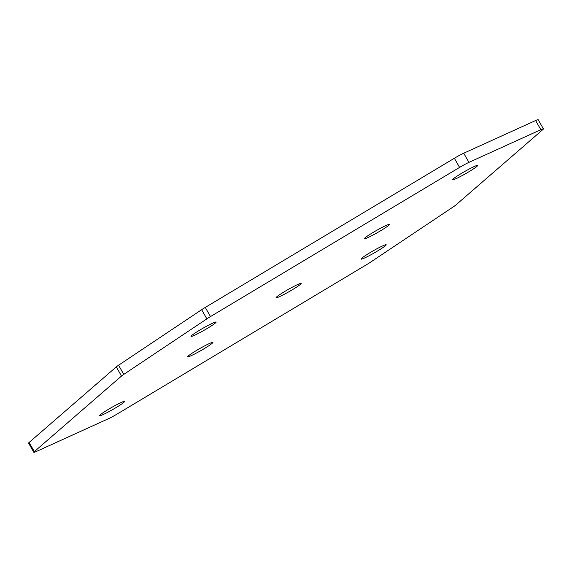 <?xml version="1.0" encoding="UTF-8"?>
<svg xmlns="http://www.w3.org/2000/svg" width="572" height="572" viewBox="0 0 572 572"><rect width="100%" height="100%" fill="white"/><g stroke="black" fill="none" stroke-linecap="round" stroke-linejoin="round"><path stroke-width="0.86" d="M382.353 247.962A14.45 1.165 150.3 0 0 386.186 244.766A14.45 1.165 150.3 0 0 378.285 248.048A14.45 1.165 150.3 0 0 364.922 255.884A14.45 1.165 150.3 0 0 361.089 259.08A14.45 1.165 150.3 0 0 368.99 255.798A14.45 1.165 150.3 0 0 382.353 247.962M212.298 325.268A14.45 1.165 -29.7 0 1 198.934 333.104A14.45 1.165 -29.7 0 1 191.034 336.386A14.45 1.165 -29.7 0 1 194.866 333.19A14.45 1.165 -29.7 0 1 208.237 325.354A14.45 1.165 -29.7 0 1 216.137 322.072A14.45 1.165 -29.7 0 1 212.298 325.268M103.339 412.541A14.45 1.165 150.3 0 0 99.499 415.737A14.45 1.165 150.3 0 0 107.4 412.455A14.45 1.165 150.3 0 0 120.771 404.611A14.45 1.165 150.3 0 0 124.603 401.415A14.45 1.165 150.3 0 0 116.702 404.704A14.45 1.165 150.3 0 0 103.339 412.541M191.613 353.539A14.45 1.165 150.3 0 0 187.78 356.735A14.45 1.165 150.3 0 0 195.681 353.453A14.45 1.165 150.3 0 0 209.045 345.617A14.45 1.165 150.3 0 0 212.884 342.421A14.45 1.165 150.3 0 0 204.983 345.702A14.45 1.165 150.3 0 0 191.613 353.539M473.881 168.618A14.45 1.165 -29.7 0 1 460.517 176.455A14.45 1.165 -29.7 0 1 452.616 179.737A14.45 1.165 -29.7 0 1 456.456 176.541A14.45 1.165 -29.7 0 1 469.819 168.704A14.45 1.165 -29.7 0 1 477.72 165.415A14.45 1.165 -29.7 0 1 473.881 168.618M385.607 227.613A14.45 1.165 -29.7 0 1 372.243 235.45A14.45 1.165 -29.7 0 1 364.343 238.731A14.45 1.165 -29.7 0 1 368.175 235.535A14.45 1.165 -29.7 0 1 381.538 227.699A14.45 1.165 -29.7 0 1 389.439 224.417A14.45 1.165 -29.7 0 1 385.607 227.613M297.326 286.615A14.45 1.165 -29.7 0 1 283.962 294.451A14.45 1.165 -29.7 0 1 276.062 297.733A14.45 1.165 -29.7 0 1 279.894 294.537A14.45 1.165 -29.7 0 1 293.257 286.701A14.45 1.165 -29.7 0 1 301.158 283.419A14.45 1.165 -29.7 0 1 297.326 286.615M118.568 365.229A10.575 0.851 150.3 0 0 116.28 366.902L121.5 376.054A10.575 0.851 -29.7 0 1 123.788 374.381L118.568 365.229L201.637 309.709A10.575 0.851 -29.7 0 1 205.269 307.421L454.368 158.251A10.575 0.851 -29.7 0 1 463.728 153.21L468.947 162.369L540.84 129.687A10.575 0.851 -29.7 0 1 543.4 128.872A10.575 0.851 -29.7 0 1 542.885 129.544L455.72 205.098A10.575 0.851 -29.7 0 1 453.432 206.771L370.363 262.291A10.575 0.851 150.3 0 1 366.731 264.579L117.632 413.749A10.575 0.851 150.3 0 1 108.272 418.79L36.379 451.465A10.575 0.851 -29.7 0 1 33.819 452.28A10.575 0.851 -29.7 0 1 34.341 451.615L29.115 442.456A10.575 0.851 150.3 0 0 28.6 443.128L33.819 452.28M468.947 162.369A10.575 0.851 150.3 0 0 459.588 167.403L454.368 158.251M205.269 307.421L210.489 316.581L459.588 167.403M210.489 316.581A10.575 0.851 150.3 0 0 206.857 318.861L201.637 309.709M123.788 374.381L206.857 318.861M121.5 376.054L34.341 451.615M463.728 153.21L535.621 120.535L540.84 129.687M543.4 128.872L538.181 119.72A10.575 0.851 150.3 0 0 535.621 120.535M116.28 366.902L29.115 442.456"/></g></svg>
